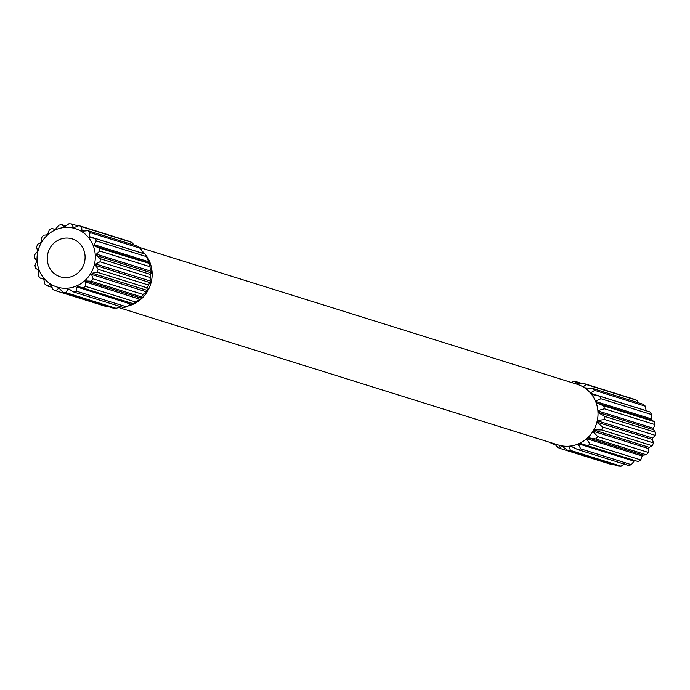 <?xml version="1.0" encoding="UTF-8"?>
<svg xmlns="http://www.w3.org/2000/svg" width="690" height="690" viewBox="0 0 690 690"><rect width="100%" height="100%" fill="white"/><g stroke="black" fill="none" stroke-linecap="round" stroke-linejoin="round"><path stroke-width="1.03" d="M70.389 276.966A19.863 18.828 -72.6 0 0 85.077 258.155A19.863 18.828 -72.6 0 0 72.105 238.861A19.863 18.828 -72.6 0 0 61.971 238.688A19.863 18.828 -72.6 0 0 47.274 257.499A19.863 18.828 -72.6 0 0 60.246 276.785A19.863 18.828 -72.6 0 0 70.389 276.966M59.694 228.356A30.593 28.989 -72.6 0 0 37.769 265.503A30.593 28.989 -72.6 0 0 72.657 287.299A30.593 28.989 -72.6 0 0 94.59 250.142A30.593 28.989 -72.6 0 0 59.694 228.356M65.964 225.949L61.505 224.552A34.569 32.758 -72.6 0 0 60.065 224.906A34.569 32.758 -72.6 0 0 58.65 225.328L55.916 228.83A31.585 29.937 107.4 0 0 54.657 229.399L51.785 228.424A34.569 32.758 -72.6 0 0 49.266 230.072L47.722 233.945A31.585 29.937 107.4 0 0 46.687 234.885L43.591 235.204A34.569 32.758 -72.6 0 0 41.659 237.567L41.374 241.405A31.585 29.937 107.4 0 0 40.658 242.621L37.726 244.243A34.569 32.758 -72.6 0 0 36.57 247.089L37.484 250.487A31.585 29.937 107.4 0 0 37.148 251.859L34.767 254.645A34.569 32.758 -72.6 0 0 34.5 257.698L36.423 260.294A31.585 29.937 107.4 0 0 36.518 261.691L35 265.391A34.569 32.758 -72.6 0 0 35.647 268.358L38.312 269.859A31.585 29.937 107.4 0 0 38.812 271.153L38.399 275.439A34.569 32.758 -72.6 0 0 39.899 278.018L43.729 279.217M62.98 292.431A34.569 32.758 -72.6 0 0 65.895 292.612L116.17 308.335A34.569 32.758 -72.6 0 1 113.255 308.154L62.98 292.431L59.78 288.774A31.585 29.937 107.4 0 1 58.469 288.472L55.804 290.775A34.569 32.758 -72.6 0 1 53.113 289.653L51.043 285.393A31.585 29.937 107.4 0 1 49.904 284.677L46.851 285.746A34.569 32.758 -72.6 0 1 44.643 283.797L43.824 279.321A31.585 29.937 107.4 0 1 42.953 278.268L39.899 278.018M73.278 291.861A34.569 32.758 -72.6 0 0 74.71 291.508A34.569 32.758 -72.6 0 0 76.133 291.085L126.408 306.8A34.569 32.758 -72.6 0 1 123.553 307.576L73.278 291.861L69.172 289.136A31.585 29.937 107.4 0 1 67.827 289.274L65.895 292.612M567.559 450.191A34.569 32.758 -72.6 0 0 570.475 450.372L621.121 466.199A34.569 32.758 -72.6 0 1 618.197 466.017L567.559 450.191L561.194 445.731A31.783 30.119 107.4 0 1 559.478 445.326L560.384 448.526L611.03 464.361L611.866 464.042M577.858 449.613A34.569 32.758 -72.6 0 0 580.713 448.845L631.35 464.672A34.569 32.758 -72.6 0 1 628.495 465.448L577.858 449.613L570.647 446.025A31.783 30.119 107.4 0 1 568.879 446.206L570.475 450.372M587.578 445.749A34.569 32.758 -72.6 0 0 590.097 444.093L640.734 459.928A34.569 32.758 -72.6 0 1 638.216 461.575L579.816 443.247A31.783 30.119 107.4 0 1 578.168 443.989L580.713 448.845M587.733 437.736L643.252 455.098L646.409 454.796L595.772 438.961L587.802 437.676A31.783 30.119 107.4 0 1 586.44 438.9L590.097 444.093M652.274 445.757L601.637 429.93L593.823 429.844A31.783 30.119 107.4 0 1 592.883 431.44L597.704 436.598L648.341 452.433L648.566 448.578A31.585 29.937 107.4 0 0 649.281 447.353L652.274 445.757A34.569 32.758 -72.6 0 0 653.43 442.911L652.455 439.496A31.585 29.937 107.4 0 0 652.792 438.115L655.233 435.356A34.569 32.758 -72.6 0 0 655.5 432.302L653.516 429.689A31.585 29.937 107.4 0 0 653.421 428.292L655 424.609A34.569 32.758 -72.6 0 0 654.353 421.642L651.627 420.115A31.585 29.937 107.4 0 0 651.127 418.821L651.602 414.561A34.569 32.758 -72.6 0 0 650.101 411.982L599.455 396.146A34.569 32.758 -72.6 0 1 600.956 398.725L595.487 401.123A31.783 30.119 107.4 0 1 596.151 402.822L603.716 405.815L654.353 421.642M655.233 435.356L604.595 419.529L597.29 420.521A31.783 30.119 107.4 0 1 596.859 422.332L602.793 427.076L653.43 442.911M655 424.609L604.362 408.773L597.868 410.628A31.783 30.119 107.4 0 1 597.98 412.465L604.863 416.467L655.5 432.302M590.744 393.343L646.116 410.662L645.357 406.203L594.72 390.368L590.399 392.946A31.783 30.119 107.4 0 1 591.528 394.326L599.455 396.146M638.017 402.649L636.887 400.347L586.25 384.511L583.085 386.883A31.783 30.119 107.4 0 1 584.585 387.823L592.512 388.427L643.149 404.254A34.569 32.758 -72.6 0 1 645.357 406.203M145.004 254.067A31.783 30.119 -72.6 0 0 144.572 253.558L142.787 252.298L140.415 248.331A34.569 32.758 -72.6 0 0 138.207 246.382L87.932 230.667A34.569 32.758 -72.6 0 1 90.131 232.608L89.139 236.523A31.585 29.937 107.4 0 1 90.002 237.576L94.875 238.395L145.15 254.11A34.569 32.758 -72.6 0 1 146.651 256.689L96.376 240.974A34.569 32.758 -72.6 0 0 94.875 238.395M126.408 306.8L129.694 304.851L132.342 304.601A31.783 30.119 -72.6 0 0 133.989 303.859L133.274 303.712A34.569 32.758 -72.6 0 0 135.792 302.056L137.448 300.409L140.613 299.512A31.783 30.119 -72.6 0 0 141.976 298.287L141.467 296.924A34.569 32.758 -72.6 0 0 143.391 294.561L144.072 293.379L147.056 292.051A31.783 30.119 -72.6 0 0 147.996 290.456L146.918 288.541L147.332 287.894A34.569 32.758 -72.6 0 0 148.479 285.039L148.678 284.177L151.032 282.943A31.783 30.119 -72.6 0 0 151.464 281.132L150.041 278.501L150.291 277.492A34.569 32.758 -72.6 0 0 150.558 274.43L150.446 273.706L152.154 273.085A31.783 30.119 -72.6 0 0 152.042 271.239L150.127 268.479L150.058 266.737A34.569 32.758 -72.6 0 0 149.402 263.77L150.325 263.433A31.783 30.119 -72.6 0 0 149.661 261.734L149.635 261.726A31.783 30.119 -72.6 0 0 145.685 254.929L145.702 254.938A31.783 30.119 -72.6 0 0 145.538 254.722M134.058 245.088L131.945 242.475A34.569 32.758 -72.6 0 0 129.246 241.353L78.971 225.639A34.569 32.758 -72.6 0 1 81.67 226.751L81.912 230.451A31.585 29.937 107.4 0 1 83.059 231.159L87.932 230.667M150.325 263.433L150.075 263.304A31.585 29.937 -72.6 0 0 149.575 262.019L147.522 259.526L146.651 256.689M150.058 266.737L99.783 251.022A34.569 32.758 -72.6 0 0 99.127 248.055L148.971 263.313M140.881 297.278L141.467 296.924L91.192 281.21A34.569 32.758 -72.6 0 0 93.115 278.838L143.391 294.561M116.17 308.335L120.888 306.74M55.804 290.775L106.079 306.489L107.192 306.257M54.76 229.347L51.785 228.424M78.134 225.958L71.803 223.983A34.569 32.758 -72.6 0 0 68.879 223.802L65.136 226.562A31.585 29.937 107.4 0 0 63.79 226.7L61.505 224.552M131.945 242.475L81.67 226.751M140.415 248.331L90.131 232.608M150.291 277.492L100.016 261.769A34.569 32.758 -72.6 0 0 100.274 258.716L150.558 274.43M147.332 287.894L97.057 272.171A34.569 32.758 -72.6 0 0 98.204 269.316L148.479 285.039M133.274 303.712L82.998 287.989A34.569 32.758 -72.6 0 0 85.508 286.341L135.792 302.056M46.851 285.746L51.983 287.351M82.998 287.989L78.298 286.445A31.585 29.937 107.4 0 1 77.047 287.005L76.133 291.085M91.192 281.21L86.267 280.959A31.585 29.937 107.4 0 1 85.232 281.899L85.508 286.341M97.057 272.171L92.305 273.214A31.585 29.937 107.4 0 1 91.589 274.439L93.115 278.838M100.016 261.769L95.806 263.977A31.585 29.937 107.4 0 1 95.479 265.357L98.204 269.316M99.783 251.022L96.445 254.144A31.585 29.937 107.4 0 1 96.531 255.55L100.274 258.716M96.376 240.974L94.142 244.683A31.585 29.937 107.4 0 1 94.651 245.976L99.127 248.055M71.803 223.983L73.183 227.062A31.585 29.937 107.4 0 1 74.486 227.372L78.971 225.639M643.252 455.098A31.585 29.937 107.4 0 1 642.218 456.038L640.734 459.928M635.18 460.627A31.585 29.937 107.4 0 1 634.024 461.153L631.35 464.672M621.121 466.199L624.605 463.628M646.409 454.796A34.569 32.758 -72.6 0 0 648.341 452.433M636.887 400.347A34.569 32.758 -72.6 0 0 634.196 399.225L583.559 383.399A34.569 32.758 -72.6 0 1 586.25 384.511M550.197 442.463A34.569 32.758 -72.6 0 0 551.431 443.498L555.579 444.8M554.639 443.851L557.692 447.413A34.569 32.758 -72.6 0 0 560.384 448.526M595.772 438.961A34.569 32.758 -72.6 0 0 597.704 436.598M601.637 429.93A34.569 32.758 -72.6 0 0 602.793 427.076M604.595 419.529A34.569 32.758 -72.6 0 0 604.863 416.467M604.362 408.773A34.569 32.758 -72.6 0 0 603.716 405.815M651.602 414.561L600.956 398.725M594.72 390.368A34.569 32.758 -72.6 0 0 592.512 388.427M582.446 383.631L576.383 381.734A34.569 32.758 -72.6 0 0 573.468 381.553L571.303 382.45M551.905 442.997L551.431 443.498M576.012 383.951L583.559 383.399M576.383 381.734L575.253 383.683M583.947 387.409L586.457 388.194M596.125 402.77L651.627 420.115M595.634 401.477L651.127 418.821M597.98 412.327L653.516 429.689M597.894 410.921L653.421 428.292M596.91 422.133L652.455 439.496M597.238 420.753L652.792 438.115M593.02 431.207L648.566 448.578M593.736 429.991L649.281 447.353M586.698 438.676L642.218 456.038M578.582 443.817L634.024 461.153M569.569 446.145L574.158 447.577M59.909 288.92L58.469 288.472M70.76 290.197L67.827 289.274M132.342 304.601L77.047 287.005M132.471 304.342A31.585 29.937 -72.6 0 0 133.722 303.781M140.613 299.512L85.232 281.899M140.657 299.227A31.585 29.937 -72.6 0 0 141.7 298.287L86.267 280.959M141.7 298.287L141.976 298.287A31.783 30.119 -72.6 0 0 147.03 292.043M147.056 292.051L91.589 274.439M147.013 291.767A31.585 29.937 -72.6 0 0 147.729 290.55L92.305 273.214M147.971 290.447A31.783 30.119 -72.6 0 0 151.007 282.935L95.479 265.357M150.903 282.684A31.585 29.937 -72.6 0 0 151.231 281.304L95.806 263.977M151.231 281.304L151.464 281.132A31.783 30.119 -72.6 0 0 152.136 273.076L96.531 255.55M151.964 272.878A31.585 29.937 -72.6 0 0 151.869 271.481L96.445 254.144M150.075 263.304L94.651 245.976M149.575 262.019L94.142 244.683M144.659 253.955A31.585 29.937 -72.6 0 0 144.564 253.851L89.139 236.523M83.913 231.072L81.912 230.451M570.673 446.033A31.783 30.119 -72.6 0 0 574.485 445.266A31.783 30.119 -72.6 0 0 578.194 443.998M127.253 306.196A31.783 30.119 -72.6 0 0 128.616 305.86A31.783 30.119 -72.6 0 0 132.325 304.592M120.207 306.877A31.783 30.119 -72.6 0 0 121.328 306.886M118.335 307.438L558.27 444.981A31.783 30.119 -72.6 0 0 559.495 445.335M561.22 445.731A31.783 30.119 -72.6 0 0 568.905 446.214M579.841 443.256A31.783 30.119 -72.6 0 0 586.466 438.909M587.828 437.676A31.783 30.119 -72.6 0 0 592.908 431.448M593.849 429.853A31.783 30.119 -72.6 0 0 596.885 422.34M597.316 420.529A31.783 30.119 -72.6 0 0 598.006 412.473M597.885 410.636A31.783 30.119 -72.6 0 0 596.169 402.831M595.513 401.132A31.783 30.119 -72.6 0 0 591.554 394.335M590.424 392.946A31.783 30.119 -72.6 0 0 584.611 387.832M583.11 386.892A31.783 30.119 -72.6 0 0 577.237 384.304L139.44 247.425M144.546 253.549A31.783 30.119 -72.6 0 0 141.545 250.565M152.016 271.23A31.783 30.119 -72.6 0 0 150.299 263.425M133.964 303.85A31.783 30.119 -72.6 0 0 140.588 299.503"/></g></svg>
